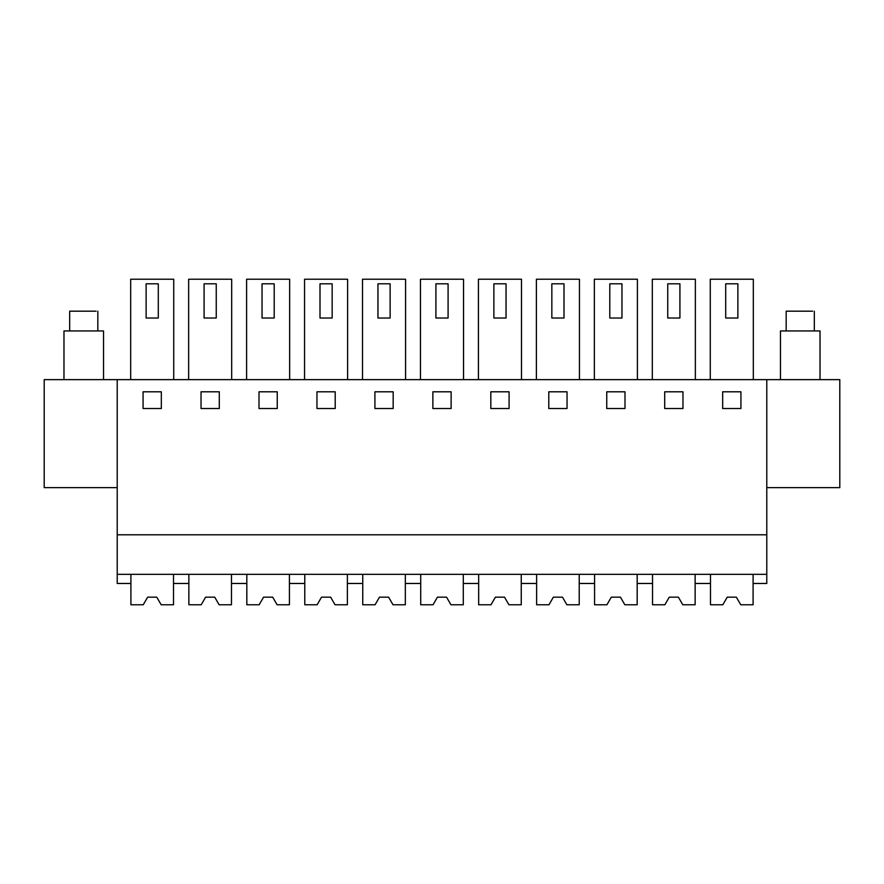 <?xml version="1.0" encoding="UTF-8"?>
<svg xmlns="http://www.w3.org/2000/svg" width="884" height="884" viewBox="0 0 884 884"><rect width="100%" height="100%" fill="white"/><g stroke="black" fill="none" stroke-linecap="round" stroke-linejoin="round"><path stroke-width="1.33" d="M117.218 574.346L766.782 574.346L766.782 583.473L753.091 583.473L753.091 574.346L753.091 604.766L740.748 604.766L736.361 597.164L727.234 597.164L722.836 604.766L710.493 604.766L710.493 574.346L710.493 583.473L695.133 583.473L695.133 574.346L695.133 604.766L682.791 604.766L678.393 597.164L669.265 597.164L664.879 604.766L652.536 604.766L652.536 574.346L652.536 583.473L637.176 583.473L637.176 574.346L637.176 604.766L624.833 604.766L620.435 597.164L611.308 597.164L606.921 604.766L594.578 604.766L594.578 574.346L594.578 583.473L579.219 583.473L579.219 574.346L579.219 604.766L566.876 604.766L562.478 597.164L553.351 597.164L548.964 604.766L536.621 604.766L536.621 574.346L536.621 583.473L521.251 583.473L521.251 574.346L521.251 604.766L508.919 604.766L504.521 597.164L495.394 597.164L491.007 604.766L478.664 604.766L478.664 574.346L478.664 583.473L463.293 583.473L463.293 574.346L463.293 604.766L450.951 604.766L446.564 597.164L437.436 597.164L433.049 604.766L420.707 604.766L420.707 574.346L420.707 583.473L405.336 583.473L405.336 574.346L405.336 604.766L392.993 604.766L388.606 597.164L379.479 597.164L375.081 604.766L362.749 604.766L362.749 574.346L362.749 583.473L347.379 583.473L347.379 574.346L347.379 604.766L335.036 604.766L330.649 597.164L321.522 597.164L317.124 604.766L304.781 604.766L304.781 574.346L304.781 583.473L289.422 583.473L289.422 574.346L289.422 604.766L277.079 604.766L272.692 597.164L263.565 597.164L259.167 604.766L246.824 604.766L246.824 574.346L246.824 583.473L231.464 583.473L231.464 574.346L231.464 604.766L219.121 604.766L214.735 597.164L205.607 597.164L201.209 604.766L188.867 604.766L188.867 574.346L188.867 583.473L173.507 583.473L173.507 574.346L173.507 604.766L161.164 604.766L156.766 597.164L147.639 597.164L143.252 604.766L130.909 604.766L130.909 574.346L130.909 583.473L117.218 583.473L117.218 379.634L839.8 379.634L839.8 487.637L766.782 487.637M766.782 574.346L766.782 379.634M117.218 534.798L766.782 534.798M161.33 391.8L143.075 391.8L143.075 408.53L161.33 408.53L161.33 391.8M509.085 408.53L509.085 391.8L490.83 391.8L490.83 408.53L509.085 408.53M432.873 391.8L432.873 408.53L451.127 408.53L451.127 391.8L432.873 391.8M624.999 408.53L624.999 391.8L606.744 391.8L606.744 408.53L624.999 408.53M548.787 391.8L548.787 408.53L567.042 408.53L567.042 391.8L548.787 391.8M277.256 408.53L277.256 391.8L259.001 391.8L259.001 408.53L277.256 408.53M219.298 408.53L219.298 391.8L201.033 391.8L201.033 408.53L219.298 408.53M374.915 391.8L374.915 408.53L393.17 408.53L393.17 391.8L374.915 391.8M335.213 408.53L335.213 391.8L316.958 391.8L316.958 408.53L335.213 408.53M664.702 408.53L682.967 408.53L682.967 391.8L664.702 391.8L664.702 408.53M740.925 391.8L722.67 391.8L722.67 408.53L740.925 408.53L740.925 391.8M117.218 487.637L44.2 487.637L44.2 379.634L117.218 379.634M130.677 379.634L130.677 279.233L173.728 279.233L173.728 379.634M478.432 379.634L478.432 279.233L521.483 279.233L521.483 379.634M420.475 379.634L420.475 279.233L463.525 279.233L463.525 379.634M594.346 379.634L594.346 279.233L637.397 279.233L637.397 379.634M536.389 379.634L536.389 279.233L579.44 279.233L579.44 379.634M246.603 379.634L246.603 279.233L289.654 279.233L289.654 379.634M188.646 379.634L188.646 279.233L231.685 279.233L231.685 379.634M362.517 379.634L362.517 279.233L405.568 279.233L405.568 379.634M304.56 379.634L304.56 279.233L347.611 279.233L347.611 379.634M652.315 379.634L652.315 279.233L695.354 279.233L695.354 379.634M710.272 379.634L710.272 279.233L753.323 279.233L753.323 379.634M158.291 318.019L146.125 318.019L146.125 283.797L158.291 283.797L158.291 318.019M506.046 318.019L493.869 318.019L493.869 283.797L506.046 283.797L506.046 318.019M448.089 318.019L435.911 318.019L435.911 283.797L448.089 283.797L448.089 318.019M621.96 318.019L609.794 318.019L609.794 283.797L621.96 283.797L621.96 318.019M564.003 318.019L551.837 318.019L551.837 283.797L564.003 283.797L564.003 318.019M274.206 318.019L262.04 318.019L262.04 283.797L274.206 283.797L274.206 318.019M216.248 318.019L204.082 318.019L204.082 283.797L216.248 283.797L216.248 318.019M390.131 318.019L377.954 318.019L377.954 283.797L390.131 283.797L390.131 318.019M332.163 318.019L319.997 318.019L319.997 283.797L332.163 283.797L332.163 318.019M679.918 318.019L667.751 318.019L667.751 283.797L679.918 283.797L679.918 318.019M737.875 318.019L725.709 318.019L725.709 283.797L737.875 283.797L737.875 318.019M103.527 379.634L103.527 330.947L63.979 330.947L63.979 379.634M69.681 330.947L69.681 311.179L96.102 311.179M820.02 379.634L820.02 330.947L780.473 330.947L780.473 379.634M786.174 330.947L786.174 311.179L812.595 311.179M97.826 330.947L97.826 311.179M814.319 330.947L814.319 311.179"/></g></svg>
